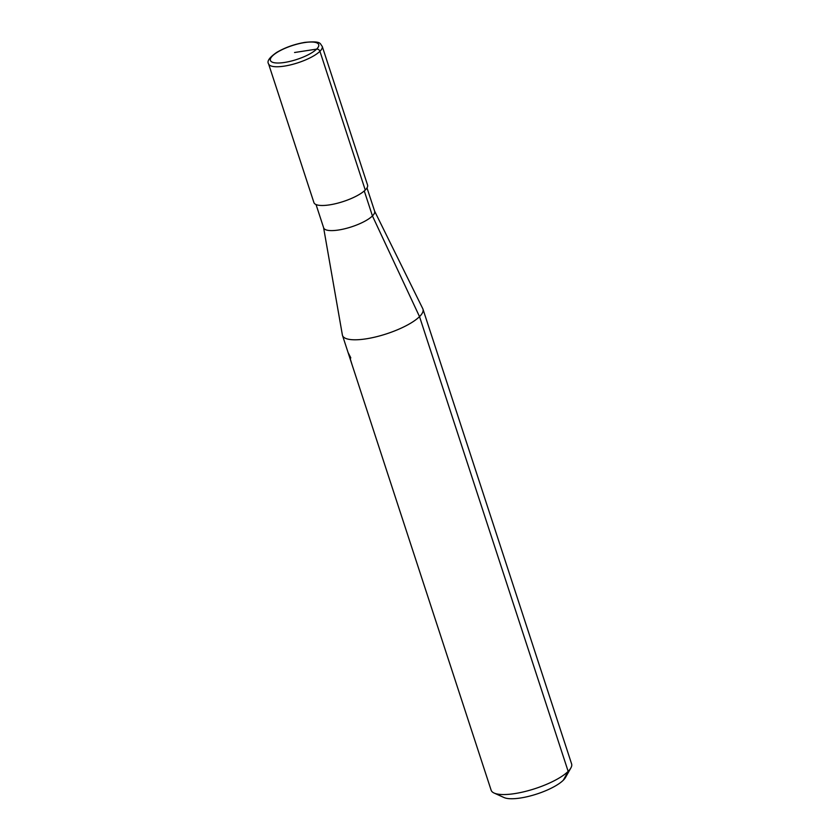 <?xml version="1.0" encoding="UTF-8"?>
<svg xmlns="http://www.w3.org/2000/svg" width="840" height="840" viewBox="0 0 840 840"><rect width="100%" height="100%" fill="white"/><g stroke="black" fill="none" stroke-linecap="round" stroke-linejoin="round"><path stroke-width="1.26" d="M316.04 204.561L323.652 227.84A26.807 7.707 -18.1 0 0 338.552 230.013A26.807 7.707 161.9 0 0 374.619 211.186L367.006 187.898M322.214 46.316L367.563 185.052A28.224 8.106 161.9 0 1 329.595 204.866A28.224 8.106 -18.1 0 1 313.919 202.587L268.569 63.851A28.224 8.106 -18.1 0 0 284.245 66.129A28.224 8.106 161.9 0 0 322.214 46.316C319.673 43.764 322.151 40.74 304.994 42.357C294.483 44.152 285.044 47.513 276.675 52.427C269.441 57.456 266.742 61.257 268.569 63.851M374.567 211.04L422.772 308.669A42.326 12.159 161.9 0 1 422.961 309.131A42.326 12.159 161.9 0 1 366.009 338.856A42.326 12.159 -18.1 0 1 342.489 335.433A42.326 12.159 -18.1 0 1 342.374 334.95L323.6 227.692M342.489 335.433L491.127 790.188A42.326 12.159 -18.1 0 0 494.12 793.054A42.326 12.159 -18.1 0 0 514.647 793.611A42.326 12.159 161.9 0 0 570.875 767.96A42.326 12.159 161.9 0 0 571.599 763.885L422.961 309.131M570.875 767.96L565.499 777.483A33.863 9.733 161.9 0 1 520.506 798A33.863 9.733 -18.1 0 1 504.084 797.559L494.12 793.054M364.276 190.953L372.435 215.922L419.517 316.617L568.155 771.372L563.315 780.213M294.556 52.511L316.627 49.119A2.825 2.341 45.3 0 1 319.925 51.303L365.264 190.05M348.075 352.506L350.763 357.725L350.312 359.026L351.897 364.161M350.049 358.25L348.39 353.493M304.584 42.578A25.4 7.298 -18.1 0 0 272.475 55.913A25.4 7.298 -18.1 0 0 284.519 62.454A25.4 7.298 161.9 0 0 316.627 49.119A25.4 7.298 161.9 0 0 304.584 42.578"/></g></svg>
